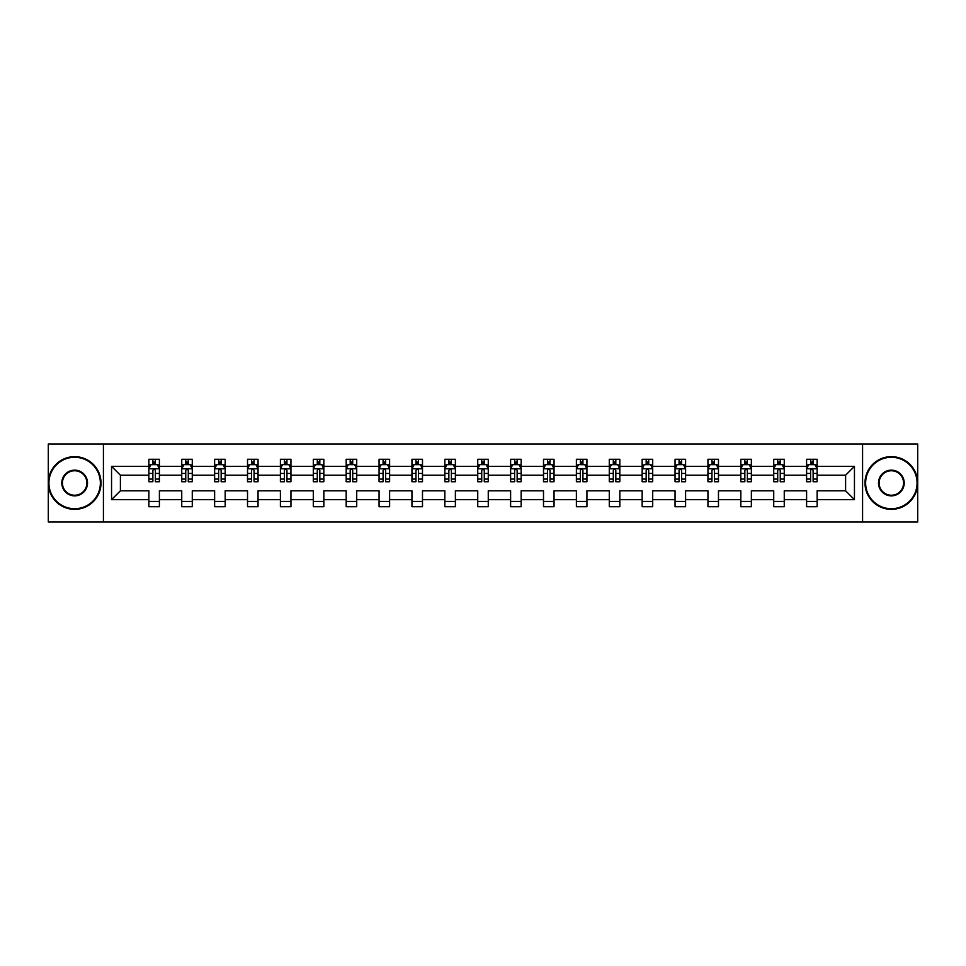 <?xml version="1.0" encoding="UTF-8"?>
<svg xmlns="http://www.w3.org/2000/svg" width="966" height="966" viewBox="0 0 966 966"><rect width="100%" height="100%" fill="white"/><g stroke="black" fill="none" stroke-linecap="round" stroke-linejoin="round"><path stroke-width="1.45" d="M862.578 443.998L48.3 443.998L48.3 522.002L917.7 522.002L917.7 443.998L862.578 443.998L862.578 522.002M817.139 499.651L817.139 490.8L845.6 490.8L854.451 499.651L817.139 499.651L817.139 506.715L806.598 506.715L806.598 499.651L784.259 499.651L784.259 506.715L773.718 506.715L773.718 499.651L751.367 499.651L751.367 506.715L740.825 506.715L740.825 499.651L718.475 499.651L718.475 506.715L707.945 506.715L707.945 499.651L685.594 499.651L685.594 506.715L675.053 506.715L675.053 499.651L652.702 499.651L652.702 506.715L642.161 506.715L642.161 499.651L619.822 499.651L619.822 506.715L609.28 506.715L609.28 499.651L586.93 499.651L586.93 506.715L576.388 506.715L576.388 499.651L554.049 499.651L554.049 506.715L543.508 506.715L543.508 499.651L521.157 499.651L521.157 506.715L510.616 506.715L510.616 499.651L488.265 499.651L488.265 506.715L477.735 506.715L477.735 499.651L455.384 499.651L455.384 506.715L444.843 506.715L444.843 499.651L422.492 499.651L422.492 506.715L411.951 506.715L411.951 499.651L389.612 499.651L389.612 506.715L379.07 506.715L379.07 499.651L356.72 499.651L356.72 506.715L346.178 506.715L346.178 499.651L323.839 499.651L323.839 506.715L313.298 506.715L313.298 499.651L290.947 499.651L290.947 506.715L280.406 506.715L280.406 499.651L258.055 499.651L258.055 506.715L247.525 506.715L247.525 499.651L225.175 499.651L225.175 506.715L214.633 506.715L214.633 499.651L192.282 499.651L192.282 506.715L181.741 506.715L181.741 499.651L159.402 499.651L159.402 506.715L148.861 506.715L148.861 499.651L111.549 499.651L111.549 466.349L148.861 466.349L148.861 459.285L159.402 459.285L159.402 466.349L181.741 466.349L181.741 459.285L192.282 459.285L192.282 466.349L214.633 466.349L214.633 459.285L225.175 459.285L225.175 466.349L247.525 466.349L247.525 459.285L258.055 459.285L258.055 466.349L280.406 466.349L280.406 459.285L290.947 459.285L290.947 466.349L313.298 466.349L313.298 459.285L323.839 459.285L323.839 466.349L346.178 466.349L346.178 459.285L356.72 459.285L356.72 466.349L379.07 466.349L379.07 459.285L389.612 459.285L389.612 466.349L411.951 466.349L411.951 459.285L422.492 459.285L422.492 466.349L444.843 466.349L444.843 459.285L455.384 459.285L455.384 466.349L477.735 466.349L477.735 459.285L488.265 459.285L488.265 466.349L510.616 466.349L510.616 459.285L521.157 459.285L521.157 466.349L543.508 466.349L543.508 459.285L554.049 459.285L554.049 466.349L576.388 466.349L576.388 459.285L586.93 459.285L586.93 466.349L609.28 466.349L609.28 459.285L619.822 459.285L619.822 466.349L642.161 466.349L642.161 459.285L652.702 459.285L652.702 466.349L675.053 466.349L675.053 459.285L685.594 459.285L685.594 466.349L707.945 466.349L707.945 459.285L718.475 459.285L718.475 466.349L740.825 466.349L740.825 459.285L751.367 459.285L751.367 466.349L773.718 466.349L773.718 459.285L784.259 459.285L784.259 466.349L806.598 466.349L806.598 459.285L817.139 459.285L817.139 466.349L854.451 466.349L854.451 499.651M103.422 522.002L103.422 443.998M806.598 466.349L806.598 475.2L784.259 475.2L784.259 466.349M784.259 499.651L784.259 490.8L806.598 490.8L806.598 499.651M773.718 466.349L773.718 475.2L751.367 475.2L751.367 466.349M751.367 499.651L751.367 490.8L773.718 490.8L773.718 499.651M740.825 466.349L740.825 475.2L718.475 475.2L718.475 466.349M718.475 499.651L718.475 490.8L740.825 490.8L740.825 499.651M707.945 466.349L707.945 475.2L685.594 475.2L685.594 466.349M685.594 499.651L685.594 490.8L707.945 490.8L707.945 499.651M675.053 466.349L675.053 475.2L652.702 475.2L652.702 466.349M652.702 499.651L652.702 490.8L675.053 490.8L675.053 499.651M642.161 466.349L642.161 475.2L619.822 475.2L619.822 466.349M619.822 499.651L619.822 490.8L642.161 490.8L642.161 499.651M609.28 466.349L609.28 475.2L586.93 475.2L586.93 466.349M586.93 499.651L586.93 490.8L609.28 490.8L609.28 499.651M576.388 466.349L576.388 475.2L554.049 475.2L554.049 466.349M554.049 499.651L554.049 490.8L576.388 490.8L576.388 499.651M543.508 466.349L543.508 475.2L521.157 475.2L521.157 466.349M521.157 499.651L521.157 490.8L543.508 490.8L543.508 499.651M510.616 466.349L510.616 475.2L488.265 475.2L488.265 466.349M488.265 499.651L488.265 490.8L510.616 490.8L510.616 499.651M477.735 466.349L477.735 475.2L455.384 475.2L455.384 466.349M455.384 499.651L455.384 490.8L477.735 490.8L477.735 499.651M444.843 466.349L444.843 475.2L422.492 475.2L422.492 466.349M422.492 499.651L422.492 490.8L444.843 490.8L444.843 499.651M411.951 466.349L411.951 475.2L389.612 475.2L389.612 466.349M389.612 499.651L389.612 490.8L411.951 490.8L411.951 499.651M379.07 466.349L379.07 475.2L356.72 475.2L356.72 466.349M356.72 499.651L356.72 490.8L379.07 490.8L379.07 499.651M346.178 466.349L346.178 475.2L323.839 475.2L323.839 466.349M323.839 499.651L323.839 490.8L346.178 490.8L346.178 499.651M313.298 466.349L313.298 475.2L290.947 475.2L290.947 466.349M290.947 499.651L290.947 490.8L313.298 490.8L313.298 499.651M280.406 466.349L280.406 475.2L258.055 475.2L258.055 466.349M258.055 499.651L258.055 490.8L280.406 490.8L280.406 499.651M247.525 466.349L247.525 475.2L225.175 475.2L225.175 466.349M225.175 499.651L225.175 490.8L247.525 490.8L247.525 499.651M214.633 466.349L214.633 475.2L192.282 475.2L192.282 466.349M192.282 499.651L192.282 490.8L214.633 490.8L214.633 499.651M181.741 466.349L181.741 475.2L159.402 475.2L159.402 466.349M159.402 499.651L159.402 490.8L181.741 490.8L181.741 499.651M148.861 466.349L148.861 475.2L120.4 475.2L120.4 490.8L148.861 490.8L148.861 499.651M111.549 466.349L120.4 475.2M845.6 490.8L845.6 475.2L817.139 475.2L817.139 466.349M810.607 464.549L813.13 464.549M777.715 464.549L780.25 464.549M744.834 464.549L747.358 464.549M711.942 464.549L714.478 464.549M679.062 464.549L681.585 464.549M646.169 464.549L648.705 464.549M613.289 464.549L615.813 464.549M580.397 464.549L582.921 464.549M547.505 464.549L550.04 464.549M514.624 464.549L517.148 464.549M481.732 464.549L484.268 464.549M448.852 464.549L451.376 464.549M415.96 464.549L418.495 464.549M383.079 464.549L385.603 464.549M350.187 464.549L352.711 464.549M317.295 464.549L319.831 464.549M284.415 464.549L286.938 464.549M251.522 464.549L254.058 464.549M218.642 464.549L221.166 464.549M185.75 464.549L188.285 464.549M152.869 464.549L155.393 464.549M148.861 501.451L159.402 501.451M181.741 501.451L192.282 501.451M214.633 501.451L225.175 501.451M247.525 501.451L258.055 501.451M280.406 501.451L290.947 501.451M313.298 501.451L323.839 501.451M346.178 501.451L356.72 501.451M379.07 501.451L389.612 501.451M411.951 501.451L422.492 501.451M444.843 501.451L455.384 501.451M477.735 501.451L488.265 501.451M510.616 501.451L521.157 501.451M543.508 501.451L554.049 501.451M576.388 501.451L586.93 501.451M609.28 501.451L619.822 501.451M642.161 501.451L652.702 501.451M675.053 501.451L685.594 501.451M707.945 501.451L718.475 501.451M740.825 501.451L751.367 501.451M773.718 501.451L784.259 501.451M806.598 501.451L817.139 501.451M120.4 490.8L111.549 499.651M854.451 466.349L845.6 475.2M155.393 462.026L152.869 462.026M150.841 464.912L148.861 464.912L148.861 459.285L152.869 459.285L152.869 464.658M148.861 479.088L148.861 481.732L152.869 481.732L152.869 479.088L148.861 479.088L148.861 475.2M159.402 475.2L159.402 481.732L155.393 481.732L155.393 470.454C154.548 468.836 153.703 468.836 152.869 470.454L152.869 479.088M157.422 464.912L159.402 464.912L159.402 459.285L155.393 459.285L155.393 464.658M159.402 468.872L157.289 464.658L150.962 464.658L148.861 468.872M74.648 457.28A25.72 25.72 0 0 0 48.928 483A25.72 25.72 0 0 0 74.648 508.72A25.72 25.72 0 0 0 100.367 483A25.72 25.72 0 0 0 74.648 457.28M74.648 509.348A26.348 26.348 0 0 1 48.3 483A26.348 26.348 0 0 1 74.648 456.652A26.348 26.348 0 0 1 101.007 483A26.348 26.348 0 0 1 74.648 509.348M74.648 470.14A12.86 12.86 0 0 1 87.508 483A12.86 12.86 0 0 1 74.648 495.86A12.86 12.86 0 0 1 61.788 483A12.86 12.86 0 0 1 74.648 470.14M74.648 495.232A12.232 12.232 0 0 0 86.88 483A12.232 12.232 0 0 0 74.648 470.768A12.232 12.232 0 0 0 62.428 483A12.232 12.232 0 0 0 74.648 495.232M891.352 457.28A25.72 25.72 0 0 0 865.633 483A25.72 25.72 0 0 0 891.352 508.72A25.72 25.72 0 0 0 917.072 483A25.72 25.72 0 0 0 891.352 457.28M891.352 509.348A26.348 26.348 0 0 1 864.993 483A26.348 26.348 0 0 1 891.352 456.652A26.348 26.348 0 0 1 917.7 483A26.348 26.348 0 0 1 891.352 509.348M891.352 470.14A12.86 12.86 0 0 1 904.212 483A12.86 12.86 0 0 1 891.352 495.86A12.86 12.86 0 0 1 878.492 483A12.86 12.86 0 0 1 891.352 470.14M891.352 495.232A12.232 12.232 0 0 0 903.572 483A12.232 12.232 0 0 0 891.352 470.768A12.232 12.232 0 0 0 879.12 483A12.232 12.232 0 0 0 891.352 495.232M188.285 462.026L185.75 462.026M183.733 464.912L181.741 464.912L181.741 459.285L185.75 459.285L185.75 464.658M181.741 479.088L181.741 481.732L185.75 481.732L185.75 479.088L181.741 479.088L181.741 475.2M192.282 475.2L192.282 481.732L188.285 481.732L188.285 470.454C187.44 468.836 186.595 468.836 185.75 470.454L185.75 479.088M190.302 464.912L192.282 464.912L192.282 459.285L188.285 459.285L188.285 464.658M192.282 468.872L190.181 464.658L183.854 464.658L181.741 468.872M221.166 462.026L218.642 462.026M216.613 464.912L214.633 464.912L214.633 459.285L218.642 459.285L218.642 464.658M214.633 479.088L214.633 481.732L218.642 481.732L218.642 479.088L214.633 479.088L214.633 475.2M225.175 475.2L225.175 481.732L221.166 481.732L221.166 470.454C220.32 468.836 219.487 468.836 218.642 470.454L218.642 479.088M223.194 464.912L225.175 464.912L225.175 459.285L221.166 459.285L221.166 464.658M225.175 468.872L223.061 464.658L216.746 464.658L214.633 468.872M254.058 462.026L251.522 462.026M249.506 464.912L247.525 464.912L247.525 459.285L251.522 459.285L251.522 464.658M247.525 479.088L247.525 481.732L251.522 481.732L251.522 479.088L247.525 479.088L247.525 475.2M258.055 475.2L258.055 481.732L254.058 481.732L254.058 470.454C253.213 468.836 252.368 468.836 251.522 470.454L251.522 479.088M256.075 464.912L258.055 464.912L258.055 459.285L254.058 459.285L254.058 464.658M258.055 468.872L255.954 464.658L249.626 464.658L247.525 468.872M286.938 462.026L284.415 462.026M282.386 464.912L280.406 464.912L280.406 459.285L284.415 459.285L284.415 464.658M280.406 479.088L280.406 481.732L284.415 481.732L284.415 479.088L280.406 479.088L280.406 475.2M290.947 475.2L290.947 481.732L286.938 481.732L286.938 470.454C286.105 468.836 285.26 468.836 284.415 470.454L284.415 479.088M288.967 464.912L290.947 464.912L290.947 459.285L286.938 459.285L286.938 464.658M290.947 468.872L288.834 464.658L282.519 464.658L280.406 468.872M319.831 462.026L317.295 462.026M315.278 464.912L313.298 464.912L313.298 459.285L317.295 459.285L317.295 464.658M313.298 479.088L313.298 481.732L317.295 481.732L317.295 479.088L313.298 479.088L313.298 475.2M323.839 475.2L323.839 481.732L319.831 481.732L319.831 470.454C318.985 468.836 318.14 468.836 317.295 470.454L317.295 479.088M321.859 464.912L323.839 464.912L323.839 459.285L319.831 459.285L319.831 464.658M323.839 468.872L321.726 464.658L315.399 464.658L313.298 468.872M352.711 462.026L350.187 462.026M348.158 464.912L346.178 464.912L346.178 459.285L350.187 459.285L350.187 464.658M346.178 479.088L346.178 481.732L350.187 481.732L350.187 479.088L346.178 479.088L346.178 475.2M356.72 475.2L356.72 481.732L352.711 481.732L352.711 470.454C351.878 468.836 351.032 468.836 350.187 470.454L350.187 479.088M354.739 464.912L356.72 464.912L356.72 459.285L352.711 459.285L352.711 464.658M356.72 468.872L354.619 464.658L348.291 464.658L346.178 468.872M385.603 462.026L383.079 462.026M381.051 464.912L379.07 464.912L379.07 459.285L383.079 459.285L383.079 464.658M379.07 479.088L379.07 481.732L383.079 481.732L383.079 479.088L379.07 479.088L379.07 475.2M389.612 475.2L389.612 481.732L385.603 481.732L385.603 470.454C384.758 468.836 383.913 468.836 383.079 470.454L383.079 479.088M387.632 464.912L389.612 464.912L389.612 459.285L385.603 459.285L385.603 464.658M389.612 468.872L387.499 464.658L381.172 464.658L379.07 468.872M418.495 462.026L415.96 462.026M413.943 464.912L411.951 464.912L411.951 459.285L415.96 459.285L415.96 464.658M411.951 479.088L411.951 481.732L415.96 481.732L415.96 479.088L411.951 479.088L411.951 475.2M422.492 475.2L422.492 481.732L418.495 481.732L418.495 470.454C417.65 468.836 416.805 468.836 415.96 470.454L415.96 479.088M420.512 464.912L422.492 464.912L422.492 459.285L418.495 459.285L418.495 464.658M422.492 468.872L420.391 464.658L414.064 464.658L411.951 468.872M451.376 462.026L448.852 462.026M446.823 464.912L444.843 464.912L444.843 459.285L448.852 459.285L448.852 464.658M444.843 479.088L444.843 481.732L448.852 481.732L448.852 479.088L444.843 479.088L444.843 475.2M455.384 475.2L455.384 481.732L451.376 481.732L451.376 470.454C450.53 468.836 449.697 468.836 448.852 470.454L448.852 479.088M453.404 464.912L455.384 464.912L455.384 459.285L451.376 459.285L451.376 464.658M455.384 468.872L453.271 464.658L446.956 464.658L444.843 468.872M484.268 462.026L481.732 462.026M479.716 464.912L477.735 464.912L477.735 459.285L481.732 459.285L481.732 464.658M477.735 479.088L477.735 481.732L481.732 481.732L481.732 479.088L477.735 479.088L477.735 475.2M488.265 475.2L488.265 481.732L484.268 481.732L484.268 470.454C483.423 468.836 482.577 468.836 481.732 470.454L481.732 479.088M486.284 464.912L488.265 464.912L488.265 459.285L484.268 459.285L484.268 464.658M488.265 468.872L486.164 464.658L479.836 464.658L477.735 468.872M517.148 462.026L514.624 462.026M512.596 464.912L510.616 464.912L510.616 459.285L514.624 459.285L514.624 464.658M510.616 479.088L510.616 481.732L514.624 481.732L514.624 479.088L510.616 479.088L510.616 475.2M521.157 475.2L521.157 481.732L517.148 481.732L517.148 470.454C516.315 468.836 515.47 468.836 514.624 470.454L514.624 479.088M519.177 464.912L521.157 464.912L521.157 459.285L517.148 459.285L517.148 464.658M521.157 468.872L519.044 464.658L512.729 464.658L510.616 468.872M550.04 462.026L547.505 462.026M545.488 464.912L543.508 464.912L543.508 459.285L547.505 459.285L547.505 464.658M543.508 479.088L543.508 481.732L547.505 481.732L547.505 479.088L543.508 479.088L543.508 475.2M554.049 475.2L554.049 481.732L550.04 481.732L550.04 470.454C549.195 468.836 548.35 468.836 547.505 470.454L547.505 479.088M552.057 464.912L554.049 464.912L554.049 459.285L550.04 459.285L550.04 464.658M554.049 468.872L551.936 464.658L545.609 464.658L543.508 468.872M582.921 462.026L580.397 462.026M578.368 464.912L576.388 464.912L576.388 459.285L580.397 459.285L580.397 464.658M576.388 479.088L576.388 481.732L580.397 481.732L580.397 479.088L576.388 479.088L576.388 475.2M586.93 475.2L586.93 481.732L582.921 481.732L582.921 470.454C582.087 468.836 581.242 468.836 580.397 470.454L580.397 479.088M584.949 464.912L586.93 464.912L586.93 459.285L582.921 459.285L582.921 464.658M586.93 468.872L584.828 464.658L578.501 464.658L576.388 468.872M615.813 462.026L613.289 462.026M611.261 464.912L609.28 464.912L609.28 459.285L613.289 459.285L613.289 464.658M609.28 479.088L609.28 481.732L613.289 481.732L613.289 479.088L609.28 479.088L609.28 475.2M619.822 475.2L619.822 481.732L615.813 481.732L615.813 470.454C614.968 468.836 614.122 468.836 613.289 470.454L613.289 479.088M617.842 464.912L619.822 464.912L619.822 459.285L615.813 459.285L615.813 464.658M619.822 468.872L617.709 464.658L611.381 464.658L609.28 468.872M648.705 462.026L646.169 462.026M644.141 464.912L642.161 464.912L642.161 459.285L646.169 459.285L646.169 464.658M642.161 479.088L642.161 481.732L646.169 481.732L646.169 479.088L642.161 479.088L642.161 475.2M652.702 475.2L652.702 481.732L648.705 481.732L648.705 470.454C647.86 468.836 647.015 468.836 646.169 470.454L646.169 479.088M650.722 464.912L652.702 464.912L652.702 459.285L648.705 459.285L648.705 464.658M652.702 468.872L650.601 464.658L644.274 464.658L642.161 468.872M681.585 462.026L679.062 462.026M677.033 464.912L675.053 464.912L675.053 459.285L679.062 459.285L679.062 464.658M675.053 479.088L675.053 481.732L679.062 481.732L679.062 479.088L675.053 479.088L675.053 475.2M685.594 475.2L685.594 481.732L681.585 481.732L681.585 470.454C680.74 468.836 679.907 468.836 679.062 470.454L679.062 479.088M683.614 464.912L685.594 464.912L685.594 459.285L681.585 459.285L681.585 464.658M685.594 468.872L683.481 464.658L677.166 464.658L675.053 468.872M714.478 462.026L711.942 462.026M709.925 464.912L707.945 464.912L707.945 459.285L711.942 459.285L711.942 464.658M707.945 479.088L707.945 481.732L711.942 481.732L711.942 479.088L707.945 479.088L707.945 475.2M718.475 475.2L718.475 481.732L714.478 481.732L714.478 470.454C713.633 468.836 712.787 468.836 711.942 470.454L711.942 479.088M716.494 464.912L718.475 464.912L718.475 459.285L714.478 459.285L714.478 464.658M718.475 468.872L716.374 464.658L710.046 464.658L707.945 468.872M747.358 462.026L744.834 462.026M742.806 464.912L740.825 464.912L740.825 459.285L744.834 459.285L744.834 464.658M740.825 479.088L740.825 481.732L744.834 481.732L744.834 479.088L740.825 479.088L740.825 475.2M751.367 475.2L751.367 481.732L747.358 481.732L747.358 470.454C746.525 468.836 745.68 468.836 744.834 470.454L744.834 479.088M749.387 464.912L751.367 464.912L751.367 459.285L747.358 459.285L747.358 464.658M751.367 468.872L749.254 464.658L742.939 464.658L740.825 468.872M780.25 462.026L777.715 462.026M775.698 464.912L773.718 464.912L773.718 459.285L777.715 459.285L777.715 464.658M773.718 479.088L773.718 481.732L777.715 481.732L777.715 479.088L773.718 479.088L773.718 475.2M784.259 475.2L784.259 481.732L780.25 481.732L780.25 470.454C779.405 468.836 778.56 468.836 777.715 470.454L777.715 479.088M782.267 464.912L784.259 464.912L784.259 459.285L780.25 459.285L780.25 464.658M784.259 468.872L782.146 464.658L775.819 464.658L773.718 468.872M813.13 462.026L810.607 462.026M808.578 464.912L806.598 464.912L806.598 459.285L810.607 459.285L810.607 464.658M806.598 479.088L806.598 481.732L810.607 481.732L810.607 479.088L806.598 479.088L806.598 475.2M817.139 475.2L817.139 481.732L813.13 481.732L813.13 470.454C812.297 468.836 811.452 468.836 810.607 470.454L810.607 479.088M815.159 464.912L817.139 464.912L817.139 459.285L813.13 459.285L813.13 464.658M817.139 468.872L815.038 464.658L808.711 464.658L806.598 468.872M159.342 468.776L148.909 468.776M159.402 479.088L155.393 479.088M152.869 473.437L148.861 473.437M159.402 473.437L155.393 473.437M155.393 463.366L152.869 463.366M192.234 468.776L181.801 468.776M192.282 479.088L188.285 479.088M185.75 473.437L181.741 473.437M192.282 473.437L188.285 473.437M188.285 463.366L185.75 463.366M225.126 468.776L214.681 468.776M225.175 479.088L221.166 479.088M218.642 473.437L214.633 473.437M225.175 473.437L221.166 473.437M221.166 463.366L218.642 463.366M258.007 468.776L247.574 468.776M258.055 479.088L254.058 479.088M251.522 473.437L247.525 473.437M258.055 473.437L254.058 473.437M254.058 463.366L251.522 463.366M290.899 468.776L280.454 468.776M290.947 479.088L286.938 479.088M284.415 473.437L280.406 473.437M290.947 473.437L286.938 473.437M286.938 463.366L284.415 463.366M323.779 468.776L313.346 468.776M323.839 479.088L319.831 479.088M317.295 473.437L313.298 473.437M323.839 473.437L319.831 473.437M319.831 463.366L317.295 463.366M356.671 468.776L346.239 468.776M356.72 479.088L352.711 479.088M350.187 473.437L346.178 473.437M356.72 473.437L352.711 473.437M352.711 463.366L350.187 463.366M389.552 468.776L379.119 468.776M389.612 479.088L385.603 479.088M383.079 473.437L379.07 473.437M389.612 473.437L385.603 473.437M385.603 463.366L383.079 463.366M422.444 468.776L412.011 468.776M422.492 479.088L418.495 479.088M415.96 473.437L411.951 473.437M422.492 473.437L418.495 473.437M418.495 463.366L415.96 463.366M455.336 468.776L444.891 468.776M455.384 479.088L451.376 479.088M448.852 473.437L444.843 473.437M455.384 473.437L451.376 473.437M451.376 463.366L448.852 463.366M488.216 468.776L477.784 468.776M488.265 479.088L484.268 479.088M481.732 473.437L477.735 473.437M488.265 473.437L484.268 473.437M484.268 463.366L481.732 463.366M521.109 468.776L510.664 468.776M521.157 479.088L517.148 479.088M514.624 473.437L510.616 473.437M521.157 473.437L517.148 473.437M517.148 463.366L514.624 463.366M553.989 468.776L543.556 468.776M554.049 479.088L550.04 479.088M547.505 473.437L543.508 473.437M554.049 473.437L550.04 473.437M550.04 463.366L547.505 463.366M586.881 468.776L576.448 468.776M586.93 479.088L582.921 479.088M580.397 473.437L576.388 473.437M586.93 473.437L582.921 473.437M582.921 463.366L580.397 463.366M619.761 468.776L609.329 468.776M619.822 479.088L615.813 479.088M613.289 473.437L609.28 473.437M619.822 473.437L615.813 473.437M615.813 463.366L613.289 463.366M652.654 468.776L642.221 468.776M652.702 479.088L648.705 479.088M646.169 473.437L642.161 473.437M652.702 473.437L648.705 473.437M648.705 463.366L646.169 463.366M685.546 468.776L675.101 468.776M685.594 479.088L681.585 479.088M679.062 473.437L675.053 473.437M685.594 473.437L681.585 473.437M681.585 463.366L679.062 463.366M718.426 468.776L707.993 468.776M718.475 479.088L714.478 479.088M711.942 473.437L707.945 473.437M718.475 473.437L714.478 473.437M714.478 463.366L711.942 463.366M751.319 468.776L740.874 468.776M751.367 479.088L747.358 479.088M744.834 473.437L740.825 473.437M751.367 473.437L747.358 473.437M747.358 463.366L744.834 463.366M784.199 468.776L773.766 468.776M784.259 479.088L780.25 479.088M777.715 473.437L773.718 473.437M784.259 473.437L780.25 473.437M780.25 463.366L777.715 463.366M817.091 468.776L806.658 468.776M817.139 479.088L813.13 479.088M810.607 473.437L806.598 473.437M817.139 473.437L813.13 473.437M813.13 463.366L810.607 463.366"/></g></svg>
